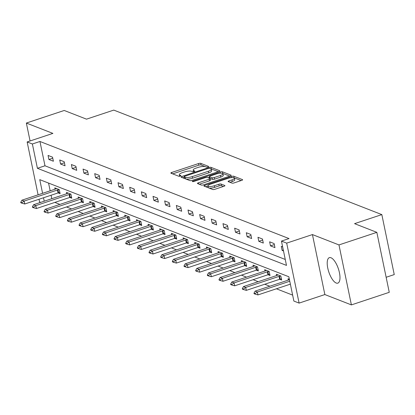 <?xml version="1.0" encoding="UTF-8"?>
<svg xmlns="http://www.w3.org/2000/svg" width="415" height="415" viewBox="0 0 415 415"><rect width="100%" height="100%" fill="white"/><g stroke="black" fill="none" stroke-linecap="round" stroke-linejoin="round"><path stroke-width="0.62" d="M208.008 166.934A1.183 0.327 -11.7 0 0 208.657 166.493A1.183 0.327 -11.7 0 0 208.538 166.384L200.741 163.349A1.691 0.467 -11.7 0 0 198.52 163.557L171.758 172.443A1.691 0.467 -11.7 0 0 170.835 173.071A1.691 0.467 -11.7 0 0 171.006 173.221L178.803 176.261A1.183 0.327 -11.7 0 0 180.354 176.116A1.183 0.327 -11.7 0 0 181.002 175.675A1.183 0.327 -11.7 0 0 180.883 175.571L179.871 175.177A5.411 1.489 -11.7 0 1 179.332 174.694A5.411 1.489 -11.7 0 1 182.284 172.681L184.514 171.94A5.411 1.489 -11.7 0 1 191.621 171.276L192.627 171.67A1.183 0.327 -11.7 0 0 194.184 171.525A1.183 0.327 -11.7 0 0 194.827 171.084A1.183 0.327 -11.7 0 0 194.708 170.98L193.701 170.586A5.411 1.489 -11.7 0 1 193.162 170.103A5.411 1.489 -11.7 0 1 196.108 168.091L198.339 167.349A5.411 1.489 -11.7 0 1 205.446 166.685L206.457 167.079A1.183 0.327 -11.7 0 0 208.008 166.934M330.978 257.751A13.43 5.047 -108.4 0 0 329.365 257.648A13.43 5.047 -108.4 0 0 328.229 270.046A13.43 5.047 -108.4 0 0 336.217 283.035A13.43 5.047 -108.4 0 0 337.831 283.139A13.43 5.047 -108.4 0 0 338.967 270.741A13.43 5.047 -108.4 0 0 330.978 257.751M231.975 183.088A1.691 0.467 -11.7 0 0 234.195 182.88L241.701 180.39A1.691 0.467 -11.7 0 0 242.625 179.757A1.691 0.467 -11.7 0 0 242.453 179.607L233.795 176.235A1.691 0.467 -11.7 0 0 231.575 176.442L204.813 185.329A1.691 0.467 -11.7 0 0 203.89 185.956A1.691 0.467 -11.7 0 0 204.061 186.112L212.719 189.484A1.691 0.467 -11.7 0 0 214.939 189.276L224.007 186.262A1.691 0.467 -11.7 0 0 224.93 185.635A1.691 0.467 -11.7 0 0 224.764 185.484L221.055 184.042A1.691 0.467 -11.7 0 0 218.835 184.25L214.337 185.744A4.524 1.245 -11.7 0 1 207.946 185.894A4.524 1.245 -11.7 0 1 210.41 184.213L228.032 178.362A4.524 1.245 -11.7 0 1 234.423 178.206A4.524 1.245 -11.7 0 1 231.959 179.892L229.018 180.867A1.691 0.467 -11.7 0 0 228.1 181.495A1.691 0.467 -11.7 0 0 228.266 181.646L231.975 183.088M376.841 232.343L389.26 292.321L351.396 304.901L338.972 244.923L376.841 232.343L354.566 223.659L381.831 214.602L113.767 110.1L86.502 119.157L64.226 110.473L26.358 123.047L52.892 133.397L27.146 141.946L32.375 143.984L39.949 141.474L289.027 238.573L281.453 241.089L286.687 243.128L299.106 303.106L293.872 301.067L288.84 276.753L39.762 179.648L42.595 193.323M338.972 244.923L312.438 234.574L286.687 243.128M218.881 171.494A1.691 0.467 -11.7 0 0 219.805 170.866A1.691 0.467 -11.7 0 0 219.634 170.71L210.976 167.338A1.691 0.467 -11.7 0 0 208.755 167.546L181.993 176.432A1.691 0.467 -11.7 0 0 181.07 177.065A1.691 0.467 -11.7 0 0 181.241 177.215L189.899 180.587A1.691 0.467 -11.7 0 0 192.119 180.38L218.881 171.494M222.388 171.784L231.046 175.161A1.691 0.467 -11.7 0 1 231.212 175.312A1.691 0.467 -11.7 0 1 230.294 175.939L203.532 184.831A1.691 0.467 -11.7 0 1 201.311 185.038L197.602 183.591A1.691 0.467 -11.7 0 1 197.436 183.44A1.691 0.467 -11.7 0 1 198.354 182.813L209.212 179.207A1.691 0.467 -11.7 0 0 210.13 178.58A1.691 0.467 -11.7 0 0 209.964 178.429L207.505 177.47A1.691 0.467 -11.7 0 0 205.285 177.677L193.987 181.433A1.183 0.327 -11.7 0 1 192.311 181.469A1.183 0.327 -11.7 0 1 192.959 181.028L220.168 171.992A1.691 0.467 -11.7 0 1 222.388 171.784L222.72 173.408L229.713 176.131M26.358 123.047L30.067 140.976M386.147 277.272L394.25 274.585L381.831 214.602M39.949 141.474L44.986 165.787L285.255 259.458M48.903 159.49L53.39 161.238L52.549 157.186L48.067 155.438L48.903 159.49L52.762 158.208M60.564 164.039L65.051 165.787L64.211 161.736L59.729 159.983L60.564 164.039L64.424 162.758M72.226 168.583L76.713 170.332L75.872 166.28L71.39 164.532L72.226 168.583L76.085 167.302M83.887 173.128L88.374 174.876L87.534 170.824L83.052 169.076L83.887 173.128L87.747 171.846M95.549 177.677L100.036 179.425L99.195 175.374L94.713 173.626L95.549 177.677L99.408 176.396M107.21 182.221L111.697 183.97L110.857 179.918L106.37 178.17L107.21 182.221L111.07 180.94M118.872 186.771L123.359 188.519L122.518 184.462L118.031 182.714L118.872 186.771L122.731 185.489M130.533 191.315L135.02 193.063L134.18 189.012L129.693 187.264L130.533 191.315L134.393 190.034M142.195 195.859L146.682 197.607L145.841 193.556L141.354 191.808L142.195 195.859L146.054 194.578M153.856 200.409L158.343 202.157L157.503 198.1L153.016 196.352L153.856 200.409L157.716 199.127M165.518 204.953L170.005 206.701L169.164 202.65L164.677 200.901L165.518 204.953L169.377 203.672M177.179 209.497L181.666 211.245L180.826 207.194L176.339 205.446L177.179 209.497L181.039 208.216M188.841 214.047L193.328 215.795L192.487 211.743L188 209.995L188.841 214.047L192.7 212.765M200.502 218.591L204.989 220.339L204.149 216.288L199.662 214.539L200.502 218.591L204.362 217.31M212.164 223.135L216.651 224.889L215.81 220.832L211.323 219.084L212.164 223.135L216.023 221.854M223.825 227.685L228.312 229.433L227.472 225.381L222.985 223.633L223.825 227.685L227.685 226.403M235.487 232.229L239.974 233.977L239.133 229.926L234.646 228.177L235.487 232.229L239.346 230.948M247.148 236.778L251.635 238.526L250.795 234.47L246.308 232.722L247.148 236.778L251.008 235.497M258.81 241.323L263.297 243.071L262.456 239.019L257.969 237.271L258.81 241.323L262.669 240.041M270.471 245.867L274.958 247.615L274.118 243.564L269.631 241.815L270.471 245.867L274.331 244.585M282.656 246.894L281.292 246.36L282.133 250.416L283.497 250.945M54.842 202.411L59.942 204.403M66.504 206.96L71.603 208.947M78.165 211.505L83.265 213.492M89.822 216.049L94.926 218.041M101.483 220.598L106.582 222.585M113.145 225.143L118.244 227.13M124.806 229.692L129.905 231.679M136.468 234.236L141.567 236.223M148.129 238.781L153.228 240.767M159.791 243.33L164.89 245.317M171.452 247.874L176.551 249.861M183.114 252.419L188.213 254.411M194.775 256.968L199.874 258.955M206.437 261.512L211.536 263.499M218.098 266.057L223.197 268.049M229.76 270.606L234.859 272.593M241.421 275.15L246.52 277.137M253.083 279.7L258.182 281.686M264.744 284.244L269.843 286.231M276.406 288.788L292.642 295.117M48.565 183.082L50.168 190.807M51.087 195.242L51.797 198.686M58.142 192.897L60.102 193.66L59.262 189.608L54.78 187.86L55.055 189.183M69.803 197.441L71.764 198.209L70.924 194.153L66.442 192.404L66.716 193.732M81.465 201.991L83.425 202.753L82.585 198.702L78.103 196.954L78.378 198.277M93.126 206.535L95.087 207.298L94.247 203.246L89.764 201.498L90.039 202.821M104.788 211.079L106.748 211.847L105.908 207.791L101.426 206.042L101.701 207.37M116.449 215.629L118.41 216.391L117.57 212.34L113.088 210.592L113.362 211.915M128.111 220.173L130.071 220.936L129.231 216.884L124.749 215.136L125.024 216.464M139.772 224.717L141.733 225.485L140.893 221.434L136.411 219.68L136.685 221.008M151.434 229.267L153.394 230.029L152.554 225.978L148.072 224.23L148.347 225.553M163.095 233.811L165.056 234.579L164.216 230.522L159.734 228.774L160.008 230.102M174.757 238.36L176.717 239.123L175.877 235.072L171.395 233.323L171.67 234.646M186.418 242.905L188.379 243.667L187.538 239.616L183.056 237.868L183.331 239.19M198.079 247.449L200.04 248.217L199.2 244.16L194.718 242.412L194.993 243.74M209.741 251.998L211.702 252.761L210.862 248.71L206.38 246.961L206.654 248.284M221.403 256.543L223.363 257.305L222.523 253.254L218.041 251.506L218.316 252.828M233.064 261.087L235.025 261.855L234.185 257.803L229.703 256.05L229.977 257.378M244.726 265.636L246.686 266.399L245.846 262.347L241.364 260.599L241.639 261.922M256.387 270.181L258.348 270.943L257.507 266.892L253.026 265.144L253.3 266.471M268.049 274.73L270.009 275.493L269.169 271.441L264.687 269.693L264.962 271.016M279.71 279.274L281.671 280.037L280.831 275.985L276.349 274.237L276.623 275.56M288.285 280.109L288.01 278.781L289.369 279.316M312.438 234.574L324.857 294.557L351.396 304.901M324.857 294.557L299.106 303.106M40.706 202.37L39.565 201.923L39.01 199.252M32.375 143.984L37.412 168.303L286.49 265.403L281.453 241.089M38.092 194.817L27.146 141.946M43.513 197.758L44.223 201.202M44.986 165.787L37.412 168.303M282.133 250.416L283.305 250.027M206.566 167.11L201.078 164.968A1.691 0.467 -11.7 0 0 198.858 165.175L172.671 173.875M184.161 177.449L182.906 177.864M218.306 171.685L211.313 168.957A1.691 0.467 -11.7 0 0 211.043 168.895M209.705 168.345A1.183 0.327 -11.7 0 0 208.148 168.49L184.654 176.292A1.183 0.327 -11.7 0 0 184.011 176.733A1.183 0.327 -11.7 0 0 184.13 176.837L185.194 177.252A5.411 1.489 -11.7 0 0 192.301 176.588L208.356 171.255A5.411 1.489 -11.7 0 0 211.308 169.242A5.411 1.489 -11.7 0 0 210.768 168.76L209.705 168.345M184.416 178.206A1.183 0.327 -11.7 0 0 184.348 178.351A1.183 0.327 -11.7 0 0 184.468 178.46L184.13 176.837M211.308 169.242L211.64 170.861A5.411 1.489 -11.7 0 1 208.693 172.873L192.633 178.206A5.411 1.489 -11.7 0 1 185.531 178.87L184.468 178.46M199.267 184.239L209.544 180.831A1.691 0.467 -11.7 0 0 210.467 180.198L210.13 178.58M208.143 177.719L209.549 177.252M220.474 175.467A4.524 1.245 -11.7 0 0 222.938 173.786A4.524 1.245 -11.7 0 0 216.547 173.937L210.338 175.996A1.691 0.467 -11.7 0 0 209.419 176.629A1.691 0.467 -11.7 0 0 209.585 176.78L212.044 177.734A1.691 0.467 -11.7 0 0 214.265 177.527L220.474 175.467L220.806 177.086A4.524 1.245 -11.7 0 0 223.275 175.405L222.938 173.786M209.419 176.629L209.751 178.248A1.691 0.467 -11.7 0 0 209.923 178.398L209.585 176.78M220.806 177.086L214.602 179.15A1.691 0.467 -11.7 0 1 212.381 179.358L209.923 178.398M222.72 173.408A1.691 0.467 -11.7 0 0 222.357 173.335M234.423 178.206L234.755 179.83A4.524 1.245 -11.7 0 1 232.291 181.511L229.931 182.294M207.946 185.894L208.283 187.513A4.524 1.245 -11.7 0 0 214.674 187.362L214.337 185.744M223.431 186.454L221.392 185.661A1.691 0.467 -11.7 0 0 219.172 185.868L214.674 187.362M207.972 186.013L205.726 186.76M241.125 180.582L234.133 177.853A1.691 0.467 -11.7 0 0 233.998 177.817M56.539 188.545L55.652 188.96A1.722 0.477 168.3 0 1 55.231 189.126L21.907 200.196L24.148 201.068L57.472 190.003A1.722 0.477 168.3 0 1 57.965 189.863L59.184 189.577M21.87 202.717L20.75 202.281L20.849 202.769L21.974 203.205L21.87 202.717L24.148 201.068L24.755 203.988L58.079 192.918A1.722 0.477 168.3 0 1 58.572 192.778L59.859 192.477M21.907 200.196L20.75 202.281M21.974 203.205L24.755 203.988M68.2 193.094L67.313 193.504A1.722 0.477 168.3 0 1 66.893 193.67L33.568 204.74L35.809 205.612L69.134 194.547A1.722 0.477 168.3 0 1 69.627 194.407L70.846 194.121M33.532 207.267L32.412 206.831L32.51 207.313L33.636 207.754L33.532 207.267L35.809 205.612L36.416 208.532L69.741 197.462A1.722 0.477 168.3 0 1 70.234 197.327L71.52 197.026M33.568 204.74L32.412 206.831M33.636 207.754L36.416 208.532M79.862 197.639L78.975 198.054A1.722 0.477 168.3 0 1 78.554 198.22L45.23 209.285L47.471 210.161L80.795 199.091A1.722 0.477 168.3 0 1 81.288 198.956L82.507 198.671M45.194 211.811L44.073 211.375L44.172 211.863L45.297 212.298L45.194 211.811L47.471 210.161L48.078 213.077L81.402 202.012A1.722 0.477 168.3 0 1 81.895 201.872L83.182 201.571M45.23 209.285L44.073 211.375M45.297 212.298L48.078 213.077M91.523 202.183L90.636 202.598A1.722 0.477 168.3 0 1 90.216 202.764L56.891 213.834L59.132 214.705L92.457 203.641A1.722 0.477 168.3 0 1 92.95 203.5L94.169 203.215M56.855 216.36L55.735 215.919L55.833 216.407L56.959 216.843L56.855 216.36L59.132 214.705L59.739 217.626L93.064 206.556A1.722 0.477 168.3 0 1 93.557 206.416L94.843 206.115M56.891 213.834L55.735 215.919M56.959 216.843L59.739 217.626M103.185 206.732L102.297 207.142A1.722 0.477 168.3 0 1 101.877 207.308L68.553 218.378L70.794 219.255L104.118 208.185A1.722 0.477 168.3 0 1 104.611 208.045L105.83 207.759M68.517 220.905L67.396 220.469L67.495 220.951L68.62 221.392L68.517 220.905L70.794 219.255L71.401 222.17L104.725 211.1A1.722 0.477 168.3 0 1 105.218 210.965L106.505 210.664M68.553 218.378L67.396 220.469M68.62 221.392L71.401 222.17M114.846 211.276L113.959 211.692A1.722 0.477 168.3 0 1 113.539 211.858L80.214 222.922L82.455 223.799L115.78 212.729A1.722 0.477 168.3 0 1 116.273 212.594L117.492 212.309M80.178 225.449L79.058 225.013L79.156 225.501L80.282 225.936L80.178 225.449L82.455 223.799L83.062 226.715L116.387 215.65A1.722 0.477 168.3 0 1 116.88 215.51L118.166 215.209M80.214 222.922L79.058 225.013M80.282 225.936L83.062 226.715M126.508 215.821L125.621 216.236A1.722 0.477 168.3 0 1 125.2 216.402L91.876 227.472L94.117 228.343L127.441 217.278A1.722 0.477 168.3 0 1 127.934 217.138L129.153 216.853M91.84 229.998L90.719 229.557L90.818 230.045L91.943 230.481L91.84 229.998L94.117 228.343L94.724 231.264L128.048 220.194A1.722 0.477 168.3 0 1 128.541 220.054L129.828 219.753M91.876 227.472L90.719 229.557M91.943 230.481L94.724 231.264M138.169 220.37L137.282 220.785A1.722 0.477 168.3 0 1 136.862 220.951L103.537 232.016L105.778 232.893L139.103 221.823A1.722 0.477 168.3 0 1 139.596 221.683L140.815 221.397M103.501 234.542L102.381 234.107L102.479 234.589L103.6 235.03L103.501 234.542L105.778 232.893L106.385 235.808L139.71 224.743A1.722 0.477 168.3 0 1 140.203 224.603L141.489 224.302M103.537 232.016L102.381 234.107M103.6 235.03L106.385 235.808M149.831 224.914L148.944 225.329A1.722 0.477 168.3 0 1 148.523 225.495L115.199 236.566L117.44 237.437L150.764 226.367A1.722 0.477 168.3 0 1 151.257 226.232L152.476 225.947M115.163 239.087L114.042 238.651L114.141 239.139L115.261 239.574L115.163 239.087L117.44 237.437L118.047 240.358L151.371 229.288A1.722 0.477 168.3 0 1 151.864 229.147L153.151 228.847M115.199 236.566L114.042 238.651M115.261 239.574L118.047 240.358M161.492 229.464L160.605 229.874A1.722 0.477 168.3 0 1 160.185 230.04L126.86 241.11L129.101 241.981L162.426 230.916A1.722 0.477 168.3 0 1 162.919 230.776L164.138 230.491M126.824 243.636L125.704 243.195L125.802 243.683L126.923 244.119L126.824 243.636L129.101 241.981L129.708 244.902L163.028 233.832A1.722 0.477 168.3 0 1 163.526 233.697L164.812 233.391M126.86 241.11L125.704 243.195M126.923 244.119L129.708 244.902M173.154 234.008L172.267 234.423A1.722 0.477 168.3 0 1 171.846 234.589L138.522 245.654L140.763 246.531L174.087 235.461A1.722 0.477 168.3 0 1 174.58 235.321L175.799 235.04M138.486 248.18L137.365 247.745L137.464 248.232L138.584 248.668L138.486 248.18L140.763 246.531L141.37 249.446L174.689 238.381A1.722 0.477 168.3 0 1 175.187 238.241L176.474 237.94M138.522 245.654L137.365 247.745M138.584 248.668L141.37 249.446M184.815 238.552L183.928 238.967A1.722 0.477 168.3 0 1 183.508 239.133L150.183 250.204L152.424 251.075L185.749 240.01A1.722 0.477 168.3 0 1 186.242 239.87L187.461 239.585M150.147 252.725L149.026 252.289L149.125 252.776L150.246 253.212L150.147 252.725L152.424 251.075L153.031 253.996L186.351 242.925A1.722 0.477 168.3 0 1 186.849 242.785L188.135 242.485M150.183 250.204L149.026 252.289M150.246 253.212L153.031 253.996M196.477 243.102L195.59 243.512A1.722 0.477 168.3 0 1 195.169 243.678L161.845 254.748L164.086 255.624L197.41 244.554A1.722 0.477 168.3 0 1 197.903 244.414L199.122 244.129M161.809 257.274L160.688 256.838L160.787 257.321L161.907 257.762L161.809 257.274L164.086 255.624L164.693 258.54L198.012 247.47A1.722 0.477 168.3 0 1 198.51 247.335L199.797 247.034M161.845 254.748L160.688 256.838M161.907 257.762L164.693 258.54M208.138 247.646L207.251 248.061A1.722 0.477 168.3 0 1 206.831 248.227L173.506 259.292L175.747 260.169L209.072 249.099A1.722 0.477 168.3 0 1 209.565 248.964L210.784 248.678M173.47 261.818L172.35 261.383L172.448 261.87L173.569 262.306L173.47 261.818L175.747 260.169L176.354 263.084L209.674 252.019A1.722 0.477 168.3 0 1 210.172 251.879L211.458 251.578M173.506 259.292L172.35 261.383M173.569 262.306L176.354 263.084M219.8 252.19L218.913 252.605A1.722 0.477 168.3 0 1 218.492 252.771L185.168 263.841L187.409 264.713L220.733 253.648A1.722 0.477 168.3 0 1 221.226 253.508L222.445 253.223M185.132 266.368L184.011 265.927L184.11 266.414L185.23 266.85L185.132 266.368L187.409 264.713L188.016 267.634L221.335 256.563A1.722 0.477 168.3 0 1 221.833 256.423L223.12 256.122M185.168 263.841L184.011 265.927M185.23 266.85L188.016 267.634M231.461 256.74L230.574 257.15A1.722 0.477 168.3 0 1 230.154 257.321L196.829 268.386L199.07 269.262L232.395 258.192A1.722 0.477 168.3 0 1 232.888 258.052L234.107 257.767M196.793 270.912L195.673 270.476L195.771 270.959L196.892 271.4L196.793 270.912L199.07 269.262L199.677 272.178L232.997 261.113A1.722 0.477 168.3 0 1 233.495 260.973L234.781 260.672M196.829 268.386L195.673 270.476M196.892 271.4L199.677 272.178M243.123 261.284L242.236 261.699A1.722 0.477 168.3 0 1 241.815 261.865L208.491 272.93L210.732 273.807L244.056 262.737A1.722 0.477 168.3 0 1 244.549 262.602L245.768 262.316M208.454 275.456L207.334 275.021L207.433 275.508L208.553 275.944L208.454 275.456L210.732 273.807L211.339 276.727L244.658 265.657A1.722 0.477 168.3 0 1 245.156 265.517L246.443 265.216M208.491 272.93L207.334 275.021M208.553 275.944L211.339 276.727M254.784 265.833L253.897 266.243A1.722 0.477 168.3 0 1 253.477 266.409L220.152 277.479L222.393 278.351L255.718 267.286A1.722 0.477 168.3 0 1 256.211 267.146L257.43 266.861M220.116 280.006L218.996 279.565L219.094 280.052L220.215 280.488L220.116 280.006L222.393 278.351L223 281.271L256.32 270.201A1.722 0.477 168.3 0 1 256.818 270.066L258.104 269.76M220.152 277.479L218.996 279.565M220.215 280.488L223 281.271M266.446 270.378L265.559 270.793A1.722 0.477 168.3 0 1 265.138 270.959L231.814 282.024L234.055 282.9L267.379 271.83A1.722 0.477 168.3 0 1 267.872 271.69L269.091 271.41M231.778 284.55L230.657 284.114L230.756 284.602L231.876 285.038L231.778 284.55L234.055 282.9L234.662 285.816L267.981 274.751A1.722 0.477 168.3 0 1 268.479 274.611L269.766 274.31M231.814 282.024L230.657 284.114M231.876 285.038L234.662 285.816M278.107 274.922L277.22 275.337A1.722 0.477 168.3 0 1 276.8 275.503L243.475 286.573L245.716 287.445L279.041 276.38A1.722 0.477 168.3 0 1 279.534 276.24L280.753 275.954M243.439 289.094L242.319 288.658L242.417 289.146L243.538 289.582L243.439 289.094L245.716 287.445L246.323 290.365L279.643 279.295A1.722 0.477 168.3 0 1 280.141 279.155L281.427 278.854M243.475 286.573L242.319 288.658M243.538 289.582L246.323 290.365M289.431 279.627L288.882 279.881A1.722 0.477 168.3 0 1 288.461 280.047L255.137 291.117L257.378 291.994L289.769 281.235M255.101 293.644L253.98 293.208L254.079 293.69L255.199 294.131L255.101 293.644L257.378 291.994L257.985 294.909L290.37 284.151M255.137 291.117L253.98 293.208M255.199 294.131L257.985 294.909M193.914 171.603L193.701 170.586M180.084 176.193L179.871 175.177M172.002 173.61L171.758 172.443M198.858 165.175L198.52 163.557M201.078 164.968L200.741 163.349M182.237 177.599L181.993 176.432M208.916 168.314L208.755 167.546M211.313 168.957L210.976 167.338M219.706 171.068L219.634 170.71M185.531 178.87L185.194 177.252M192.633 178.206L192.301 176.588M208.693 172.873L208.356 171.255M231.119 175.519L231.046 175.161M198.598 183.98L198.354 182.813M209.544 180.831L209.212 179.207M193.079 181.62L192.959 181.028M220.412 173.19L220.168 171.992M212.381 179.358L212.044 177.734M214.602 179.15L214.265 177.527M229.262 182.035L229.018 180.867M232.291 181.511L231.959 179.892M219.172 185.868L218.835 184.25M221.392 185.661L221.055 184.042M224.837 185.842L224.764 185.484M205.057 186.496L204.813 185.329M231.819 177.62L231.575 176.442M234.133 177.853L233.795 176.235M242.526 179.965L242.453 179.607M58.572 192.778L57.965 189.863M58.079 192.918L57.472 190.003M70.234 197.327L69.627 194.407M69.741 197.462L69.134 194.547M81.895 201.872L81.288 198.956M81.402 202.012L80.795 199.091M93.557 206.416L92.95 203.5M93.064 206.556L92.457 203.641M105.218 210.965L104.611 208.045M104.725 211.1L104.118 208.185M116.88 215.51L116.273 212.594M116.387 215.65L115.78 212.729M128.541 220.054L127.934 217.138M128.048 220.194L127.441 217.278M140.203 224.603L139.596 221.683M139.71 224.743L139.103 221.823M151.864 229.147L151.257 226.232M151.371 229.288L150.764 226.367M163.526 233.697L162.919 230.776M163.028 233.832L162.426 230.916M175.187 238.241L174.58 235.321M174.689 238.381L174.087 235.461M186.849 242.785L186.242 239.87M186.351 242.925L185.749 240.01M198.51 247.335L197.903 244.414M198.012 247.47L197.41 244.554M210.172 251.879L209.565 248.964M209.674 252.019L209.072 249.099M221.833 256.423L221.226 253.508M221.335 256.563L220.733 253.648M233.495 260.973L232.888 258.052M232.997 261.113L232.395 258.192M245.156 265.517L244.549 262.602M244.658 265.657L244.056 262.737M256.818 270.066L256.211 267.146M256.32 270.201L255.718 267.286M268.479 274.611L267.872 271.69M267.981 274.751L267.379 271.83M280.141 279.155L279.534 276.24M279.643 279.295L279.041 276.38M193.489 171.685L193.162 170.103M179.664 176.282L179.332 174.694M184.348 178.351L184.011 176.733"/></g></svg>
